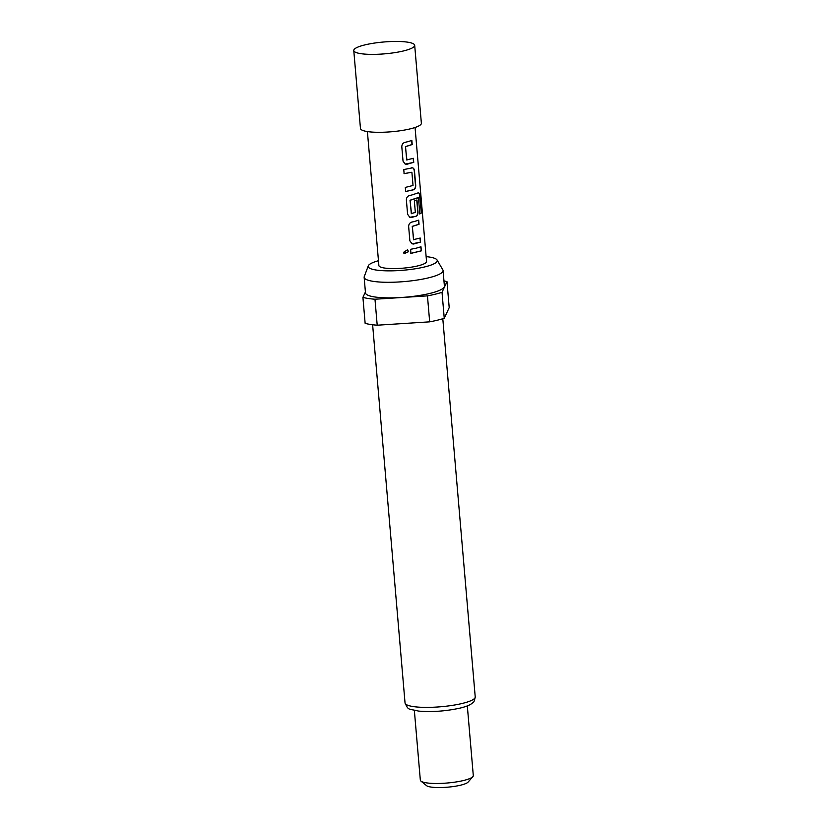 <?xml version="1.0" encoding="UTF-8"?>
<svg xmlns="http://www.w3.org/2000/svg" width="829" height="829" viewBox="0 0 829 829"><rect width="100%" height="100%" fill="white"/><g stroke="black" fill="none" stroke-linecap="round" stroke-linejoin="round"><path stroke-width="1.24" d="M403.609 252.296L407.485 249.809L408.645 251.684L403.91 253.322L403.609 252.296M407.464 249.798L408.562 251.633L404.2 253.726M403.65 50.911A30.569 5.938 175.1 0 1 354.48 51.647A30.569 5.938 175.1 0 1 353.776 50.528A30.569 5.938 175.1 0 1 364.812 44.921A30.569 5.938 175.1 0 1 396.967 41.45A30.569 5.938 175.1 0 1 414.687 45.305A30.569 5.938 175.1 0 1 414.189 46.528A30.569 5.938 175.1 0 1 403.65 50.911M414.687 45.305L421.37 123.231A30.569 5.938 175.1 0 1 410.334 128.837A30.569 5.938 175.1 0 1 378.179 132.308A30.569 5.938 175.1 0 1 360.46 128.454L353.776 50.528M378.47 260.71A34.642 6.736 -4.9 0 0 368.294 265.85A34.642 6.736 -4.9 0 0 386.842 270.834A34.642 6.736 -4.9 0 0 424.728 266.917A34.642 6.736 -4.9 0 0 437.038 259.954A34.642 6.736 -4.9 0 0 426.137 256.627M368.294 265.85L364.263 276.575A39.605 7.699 -4.9 0 0 364.149 277.3A39.605 7.699 -4.9 0 0 387.112 282.295A39.605 7.699 -4.9 0 0 428.769 277.788A39.605 7.699 -4.9 0 0 443.069 270.534A39.605 7.699 -4.9 0 0 442.841 269.839L437.038 259.954M364.149 277.3L365.485 292.886A39.605 7.699 -4.9 0 0 388.438 297.88A39.605 7.699 -4.9 0 0 430.106 293.373A39.605 7.699 -4.9 0 0 444.406 286.119L443.069 270.534M414.355 710.443L420.334 780.13A26.58 5.171 -4.9 0 0 420.945 781.105A26.58 5.171 -4.9 0 0 463.701 780.462A26.58 5.171 -4.9 0 0 472.862 776.659A26.58 5.171 -4.9 0 0 473.297 775.592L467.318 705.894M420.945 781.105L426.562 785.654A21.264 4.135 -4.9 0 0 460.769 785.146A21.264 4.135 -4.9 0 0 468.095 782.099L472.862 776.659M429.671 321.849L427.453 295.87L374.977 299.228A47.844 9.295 -4.9 0 1 362.915 297.373L365.143 323.351A47.844 9.295 -4.9 0 0 377.205 325.206L429.671 321.849A47.844 9.295 -4.9 0 0 437.567 320.16A47.844 9.295 -4.9 0 0 444.251 318.284L449.204 307.611L446.976 281.632A47.844 9.295 -4.9 0 0 443.961 280.917M427.453 295.87A47.844 9.295 -4.9 0 0 435.339 294.181A47.844 9.295 -4.9 0 0 442.023 292.305L444.251 318.284M407.277 141.821L411.858 140.453L412.21 144.547L405.536 146.671L406.676 159.893L413.391 158.308L413.744 162.401L405.205 164.09L403.039 161.127L401.806 146.816C401.878 144.495 402.925 143.002 404.925 142.36L407.277 141.821M411.712 167.831C413.256 167.624 414.168 168.629 414.469 170.847L415.702 185.157C415.816 187.509 415.111 189.053 413.598 189.768L405.65 191.52L405.308 187.427L413.029 185.468L411.889 172.245L404.117 173.665L403.764 169.572L412.282 167.862M411.837 194.981L418.158 192.877C419.091 192.649 419.661 193.644 419.868 195.872L421.339 213.043L419.826 213.934L418.448 197.748L410.148 200.266L411.277 213.488L415.35 212.493L414.345 200.877L416.977 200.017L417.971 211.747C418.085 214.1 417.381 215.644 415.868 216.359L409.764 217.239L407.599 214.276L406.376 199.965C406.459 197.644 407.495 196.152 409.495 195.509L411.837 194.981M414.117 221.561L418.697 220.193L419.049 224.286L412.376 226.4L413.495 239.622L420.23 238.047L420.572 242.141L412.034 243.819L409.878 240.856L408.645 226.545C408.718 224.213 409.764 222.732 411.764 222.089L414.117 221.561M416.396 248.14L420.977 246.773L421.319 250.866L410.946 253.394L410.593 249.301L416.396 248.14M367.402 131.573L378.884 265.57A23.917 4.653 -4.9 0 0 392.749 268.586A23.917 4.653 -4.9 0 0 417.92 265.86A23.917 4.653 -4.9 0 0 426.552 261.477L415.06 127.49M411.889 172.245L404.013 173.624M411.64 140.443L411.992 144.536L405.391 146.64L406.935 160.111M418.293 197.53L410.003 200.235L411.536 213.716M418.479 220.182L418.832 224.276L412.231 226.369L413.754 239.85M374.977 299.228L377.205 325.206M446.976 281.632L442.023 292.305M362.915 297.373L365.413 291.995M420.749 246.762L421.319 250.866M421.101 250.855L410.832 253.353M420.013 238.037L420.355 242.13L413.64 244.027M413.505 243.995L411.951 243.799M417.92 192.877C418.842 192.629 419.412 193.634 419.609 195.872L421.339 213.043M421.08 213.053L419.588 213.934M416.749 200.007L417.754 211.737C417.868 214.089 417.174 215.623 415.671 216.338L411.371 217.457M411.225 217.426L409.775 217.239M411.516 167.81C413.06 167.593 413.972 168.598 414.251 170.836L415.484 185.147C415.598 187.499 414.904 189.033 413.402 189.748L413.598 189.768M413.402 189.748L405.547 191.478M413.174 158.298L413.526 162.391L406.811 164.297M406.666 164.266L405.132 164.069M475.224 696.93C474.468 700.754 473.763 702.588 473.09 702.453L471.504 703.759C469.152 705.375 465.442 706.795 460.385 708.028C446.023 711.189 432.085 712.215 418.572 711.085C407.961 708.494 408.635 710.764 405.039 702.94A35.222 6.85 -4.9 0 0 425.453 707.386A35.222 6.85 -4.9 0 0 462.509 703.386A35.222 6.85 -4.9 0 0 475.224 696.93L442.8 318.74M405.039 702.94L372.625 324.761"/></g></svg>
